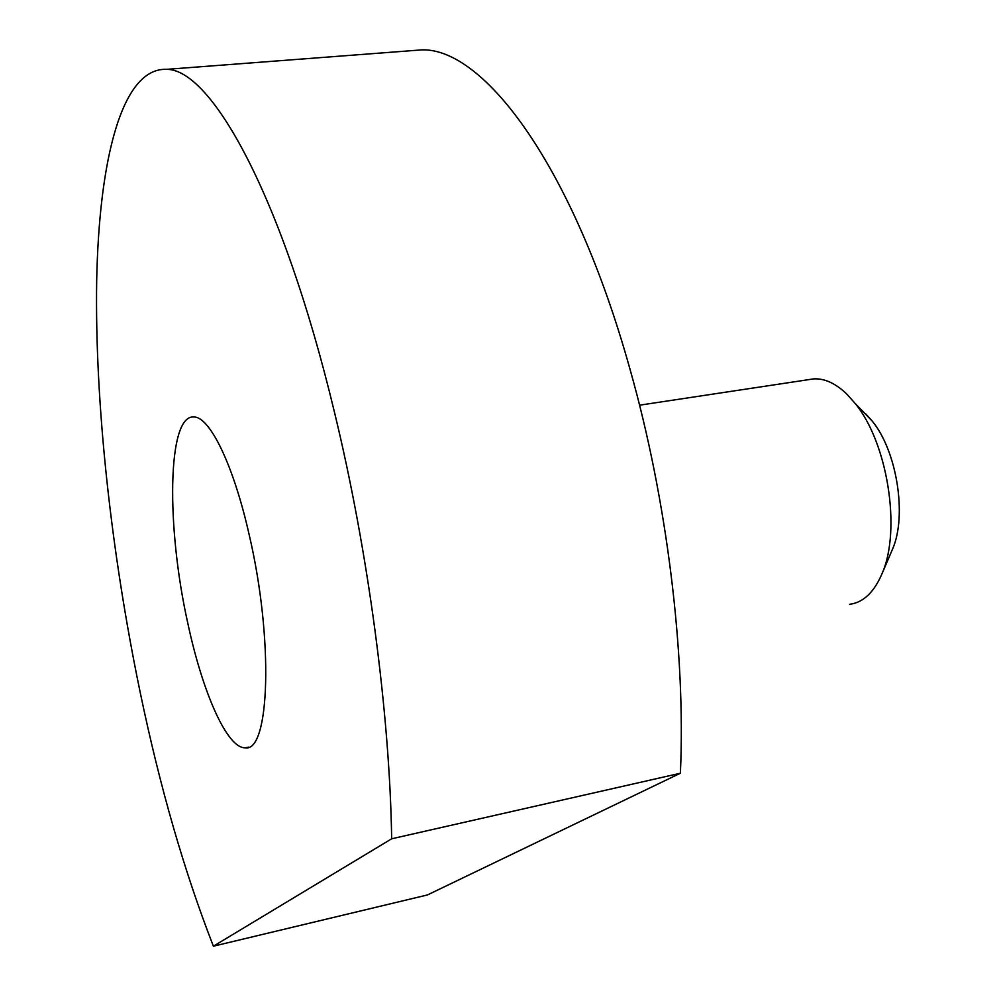 <?xml version="1.0" encoding="UTF-8"?>
<svg xmlns="http://www.w3.org/2000/svg" width="996" height="996" viewBox="0 0 996 996"><rect width="100%" height="100%" fill="white"/><g stroke="black" fill="none" stroke-linecap="round" stroke-linejoin="round"><path stroke-width="1.49" d="M849.576 604.311C863.283 602.592 874.139 592.284 882.157 573.385C901.455 529.598 887.498 442.324 854.954 403.206L846.65 393.918C835.432 383.248 824.414 378.231 813.583 378.891L808.802 379.613M891.557 551.423L892.615 548.958C907.219 515.629 896.848 450.765 872.16 421.022L865.823 413.95M249.199 534.877C233.425 464.559 209.633 416.428 193.759 416.975C167.291 414.747 166.133 526.71 187.871 623.521C202.574 692.432 227.051 748.444 245.203 747.809C269.767 752.627 273.763 639.457 249.199 534.877M140.199 692.419C159.895 787.052 184.297 871.649 213.393 946.2L427.483 894.931L680.393 773.232L391.665 838.794C389.772 713.435 368.097 550.464 334.357 411.809C282.416 195.39 211.264 69.247 166.743 69.334C121.574 67.379 99.065 160.182 96.674 280.847C94.745 403.305 111.129 552.195 140.199 692.419M680.393 773.232C685.833 653.152 666.934 499.482 630.032 369.342C573.484 166.344 484.255 48.443 422.242 49.85L408.173 50.921M213.393 946.2L391.665 838.794M872.16 421.022L854.954 403.206M892.615 548.958L882.157 573.385M813.583 378.891L639.557 405.185M166.743 69.334L422.242 49.85M248.514 747.137L245.203 747.809"/></g></svg>
